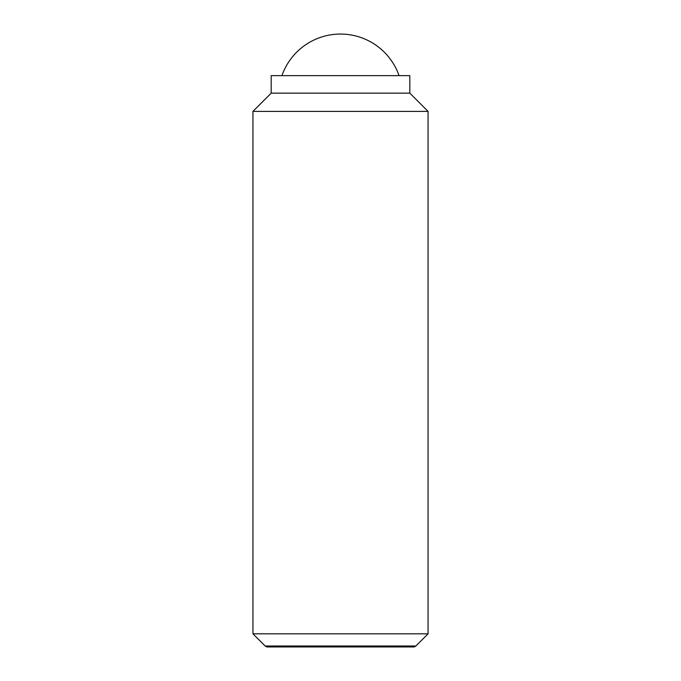 <?xml version="1.0" encoding="UTF-8"?>
<svg xmlns="http://www.w3.org/2000/svg" width="681" height="681" viewBox="0 0 681 681"><rect width="100%" height="100%" fill="white"/><g stroke="black" fill="none" stroke-linecap="round" stroke-linejoin="round"><path stroke-width="1.02" d="M399.057 75.642A62.022 62.022 0 0 0 281.943 75.642M252.94 633.815L265.13 646.005L415.87 646.005L428.06 633.815L428.06 111.395L409.817 93.152L409.817 75.642L271.183 75.642L271.183 93.152L252.94 111.395L252.94 633.815L428.06 633.815M415.87 646.005L414.235 646.95L266.765 646.95L265.13 646.005M409.817 93.152L271.183 93.152M428.06 111.395L252.94 111.395"/></g></svg>
